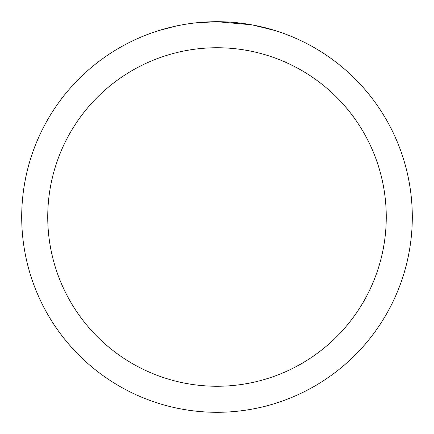 <?xml version="1.0" encoding="UTF-8"?>
<svg xmlns="http://www.w3.org/2000/svg" width="434" height="434" viewBox="0 0 434 434"><rect width="100%" height="100%" fill="white"/><g stroke="black" fill="none" stroke-linecap="round" stroke-linejoin="round"><path stroke-width="0.65" d="M220.895 21.738L223.613 21.814M241.049 23.186L241.874 23.29M251.693 24.809L217 21.7A195.3 195.3 0 0 1 412.3 217A195.3 195.3 0 0 1 217 412.3A195.3 195.3 0 0 1 21.7 217A195.3 195.3 0 0 1 217 21.7L195.891 22.845M252.615 24.977L275.02 30.521M217 47.74A169.26 169.26 0 0 1 386.26 217A169.26 169.26 0 0 1 217 386.26A169.26 169.26 0 0 1 47.74 217A169.26 169.26 0 0 1 217 47.74M194.974 22.948L192.593 23.23M158.985 30.521L176.003 26.051M187.141 23.995L192.593 23.235M202.683 22.226L203.763 22.15M187.803 23.897L191.394 23.387"/></g></svg>
